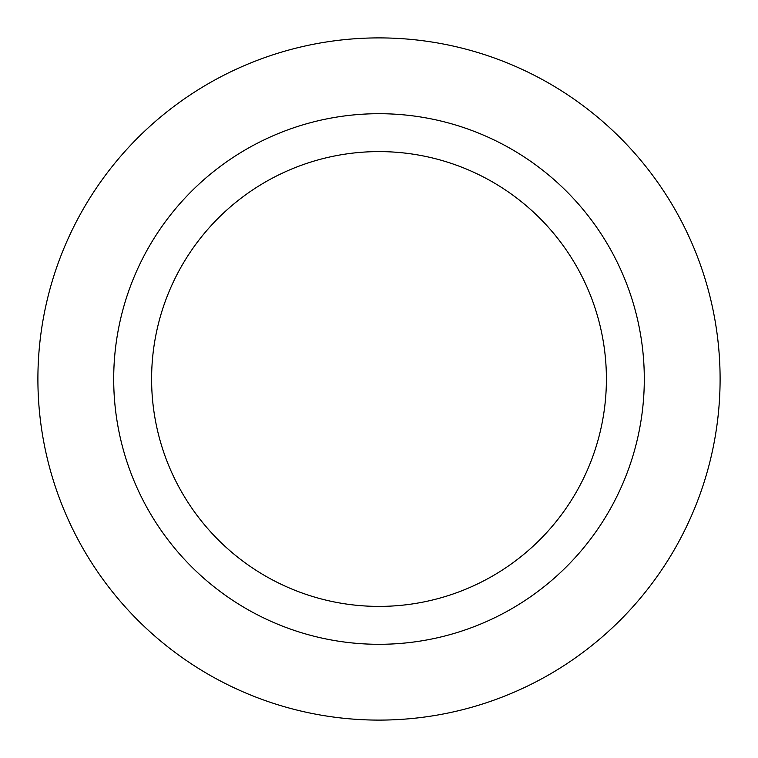 <?xml version="1.0" encoding="UTF-8"?>
<svg xmlns="http://www.w3.org/2000/svg" width="758" height="758" viewBox="0 0 758 758"><rect width="100%" height="100%" fill="white"/><g stroke="black" fill="none" stroke-linecap="round" stroke-linejoin="round"><path stroke-width="1.14" d="M151.6 379A227.4 227.4 0 0 1 379 151.6A227.4 227.4 0 0 1 606.4 379A227.4 227.4 0 0 1 379 606.4A227.4 227.4 0 0 1 151.6 379M113.7 379A265.3 265.3 0 0 1 379 113.7A265.3 265.3 0 0 1 644.3 379A265.3 265.3 0 0 1 379 644.3A265.3 265.3 0 0 1 113.7 379M720.1 379A341.1 341.1 0 0 1 379 720.1A341.1 341.1 0 0 1 37.9 379A341.1 341.1 0 0 1 379 37.9A341.1 341.1 0 0 1 720.1 379"/></g></svg>
